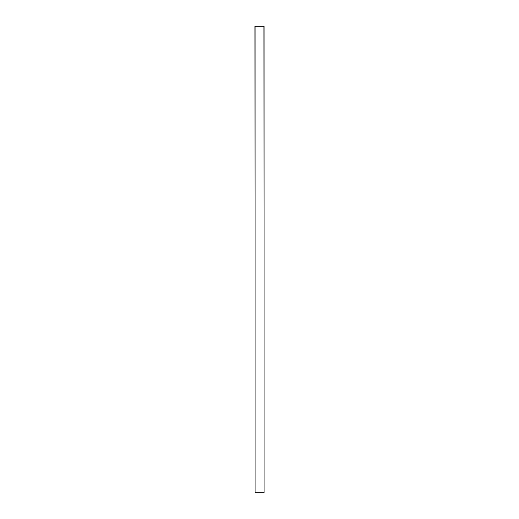 <?xml version="1.0" encoding="UTF-8"?>
<svg xmlns="http://www.w3.org/2000/svg" width="519" height="519" viewBox="0 0 519 519"><rect width="100%" height="100%" fill="white"/><g stroke="black" fill="none" stroke-linecap="round" stroke-linejoin="round"><path stroke-width="0.78" d="M264.171 26.164L264.171 492.836L263.957 26.164L255.043 26.164L255.043 492.836L263.957 492.836L255.043 493.05L254.829 26.164L263.957 25.95"/></g></svg>
